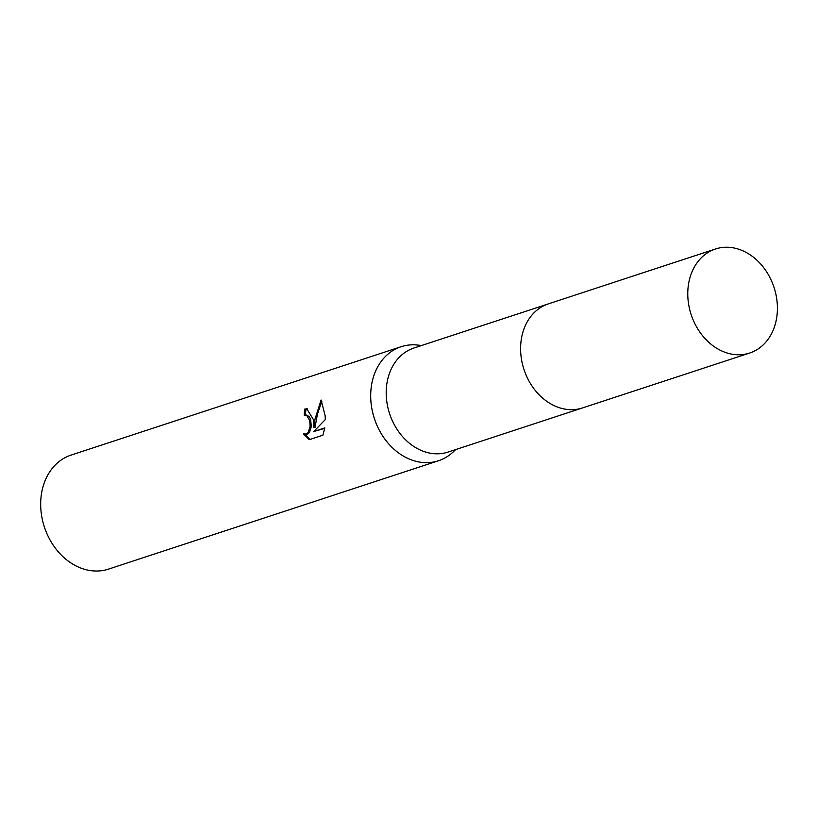 <?xml version="1.0" encoding="UTF-8"?>
<svg xmlns="http://www.w3.org/2000/svg" width="817" height="817" viewBox="0 0 817 817"><rect width="100%" height="100%" fill="white"/><g stroke="black" fill="none" stroke-linecap="round" stroke-linejoin="round"><path stroke-width="1.23" d="M547.38 304.2L413.923 348.032A54.749 43.607 71.8 0 0 386.349 397.287A54.749 43.607 71.8 0 0 448.094 452.067L581.541 408.245M421.521 345.54L418.406 345.142A59.998 47.794 71.8 0 0 401.086 346.725A59.998 47.794 71.8 0 0 370.867 400.708A59.998 47.794 71.8 0 0 438.525 460.737A59.998 47.794 71.8 0 0 453.415 451.74L455.692 449.575M309.316 439.669L303.444 433.837L306.13 434.041L308.07 432.622L310.103 426.525L309.766 420.765L306.702 415.383L304.23 415.21A59.998 47.794 -108.2 0 1 304.731 409.092L306.773 408.786L313.422 419.57L313.81 427.26L315.056 419.029L321.091 400.024L325.146 415.72L325.278 419.591L313.769 431.499L324.788 427.883L322.909 435.195L309.306 439.669M401.086 346.725L71.069 455.1A59.998 47.794 71.8 0 0 40.85 509.083A59.998 47.794 71.8 0 0 108.518 569.112L438.525 460.737M306.722 415.118L309.347 416.741L310.613 419.387L311.328 426.607L309.316 432.704L307.376 434.113L304.843 434.205M304.874 434.205L310.072 439.423M307.396 408.868L305.987 409.164A58.497 46.6 71.8 0 0 305.476 415.036M305.987 409.164L304.731 409.092M321.898 401.178L317.435 414.086L315.045 427.342L313.81 427.26M324.717 428.394L313.769 431.499M715.508 248.991L548.34 303.873A54.77 43.628 71.8 0 0 521.859 361.39A54.77 43.628 71.8 0 0 569.183 409.613A54.77 43.628 71.8 0 0 582.521 407.938L749.679 353.026A54.749 43.607 71.8 0 0 776.15 295.519A54.749 43.607 71.8 0 0 728.835 247.306A54.749 43.607 71.8 0 0 715.508 248.991A54.749 43.607 71.8 0 0 689.027 306.498A54.749 43.607 71.8 0 0 736.342 354.711A54.749 43.607 71.8 0 0 749.679 353.026M305.487 415.036L306.722 415.107"/></g></svg>

